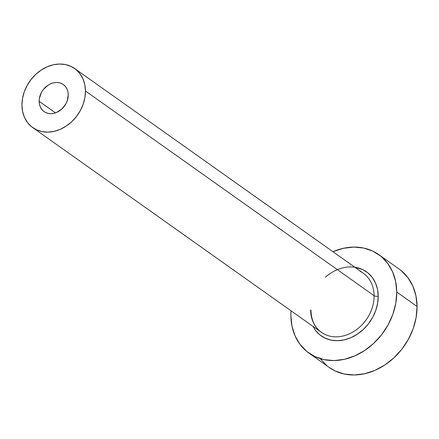 <?xml version="1.0" encoding="UTF-8"?>
<svg xmlns="http://www.w3.org/2000/svg" width="439" height="439" viewBox="0 0 439 439"><rect width="100%" height="100%" fill="white"/><g stroke="black" fill="none" stroke-linecap="round" stroke-linejoin="round"><path stroke-width="0.66" d="M68.264 94.835A16.6 13.411 125.3 0 1 59.775 110.688A16.6 13.411 125.3 0 1 44.109 111.616A16.6 13.411 125.3 0 1 39.153 101.316L55.462 112.883L39.153 101.316L39.406 98.276L41.535 92.289L43.324 89.572L48.016 85.215L50.737 83.734L53.574 82.812L56.417 82.472L59.155 82.735L61.685 83.586L63.907 84.99L65.74 86.9L67.107 89.238L67.963 91.921L68.264 94.835L67.211 100.926L65.888 103.862L61.91 108.971L56.68 112.417L53.843 113.344L51.001 113.679L48.263 113.421L45.733 112.571L43.51 111.16L41.678 109.251L40.311 106.913L39.461 104.235L39.153 101.316A16.6 13.411 125.3 0 1 47.642 85.462A16.6 13.411 125.3 0 1 63.315 84.535A16.6 13.411 125.3 0 1 68.264 94.835M310.598 309.868A36.217 29.265 -54.7 0 0 324.673 334.277A36.217 29.265 -54.7 0 0 357.439 328.954A36.217 29.265 -54.7 0 0 374.121 295.727A3.018 1.185 179.5 0 0 378.215 296.166A39.236 31.701 125.3 0 1 354.492 335.912A39.236 31.701 125.3 0 1 315.85 330.847M310.971 310.428C311.256 320.13 314.736 327.434 321.408 332.339A36.217 29.265 -54.7 0 0 355.595 330.309A36.217 29.265 -54.7 0 0 374.121 295.727A36.217 29.265 -54.7 0 0 363.311 273.256L74.663 68.533A36.217 29.265 125.3 0 1 85.468 91.005L374.121 295.727L85.468 91.005A36.217 29.265 125.3 0 1 66.942 125.592A36.217 29.265 125.3 0 1 32.755 127.617A36.217 29.265 125.3 0 1 21.95 105.146A36.217 29.265 125.3 0 1 40.476 70.558A36.217 29.265 125.3 0 1 74.663 68.533M308.891 353.06L329.195 367.465A60.362 48.773 -54.7 0 0 386.172 364.085A60.362 48.773 -54.7 0 0 417.05 306.444A60.362 48.773 -54.7 0 0 399.04 268.992L378.731 254.587A60.362 48.773 125.3 0 1 396.741 292.039L417.05 306.444L396.741 292.039A60.362 48.773 125.3 0 1 365.868 349.685A60.362 48.773 125.3 0 1 308.891 353.06A60.362 48.773 125.3 0 1 290.876 315.608A60.362 48.773 125.3 0 1 291.03 310.796L290.876 315.608L291.99 326.21L295.09 335.956L300.067 344.461L306.724 351.409L314.807 356.528L324.004 359.618L333.958 360.567L344.297 359.332L354.613 355.969L364.513 350.602L373.622 343.435L381.584 334.743L388.092 324.865L392.9 314.181L395.819 303.097L396.741 292.039L395.632 281.437L392.526 271.692L387.555 263.186L380.898 256.239L372.815 251.119L363.618 248.03L353.664 247.08L343.325 248.315L332.938 251.712A60.362 48.773 125.3 0 1 378.731 254.587M354.816 267.23L362.663 269.568L367.915 272.893L372.245 277.41L375.477 282.941L377.496 289.274L378.215 296.166L377.617 303.349L375.718 310.554L372.596 317.501L368.359 323.922L363.185 329.568L357.269 334.227L350.832 337.717L344.127 339.907L337.404 340.708L330.935 340.093L324.959 338.079L319.702 334.754L315.378 330.238L312.914 326.314M329.047 367.355L335.111 370.928L344.308 374.023L354.268 374.972L364.6 373.737L374.917 370.373L384.822 365.001L393.926 357.834L401.888 349.148L408.396 339.27L413.209 328.581L416.128 317.496L417.05 306.444L415.936 295.837L412.836 286.096L407.858 277.585L401.202 270.643L398.875 268.877M320.377 358.866L327.033 365.813M21.95 105.146L22.619 111.506L24.48 117.356L27.465 122.459L31.46 126.63L36.305 129.697L41.826 131.552L47.796 132.123L54.002 131.382L60.192 129.362L66.13 126.141L71.595 121.839L76.375 116.626L80.277 110.699L83.163 104.29L84.914 97.639L85.468 91.005L84.804 84.645L82.938 78.8L79.953 73.692L75.963 69.527L71.113 66.454L65.592 64.599L59.622 64.028L53.421 64.769L47.231 66.788L41.288 70.01L35.822 74.312L31.048 79.525L27.141 85.451L24.255 91.861L22.504 98.512L21.95 105.146M325.403 277.201A39.236 31.701 125.3 0 1 360.265 268.569A39.236 31.701 125.3 0 1 378.215 296.166A3.018 1.185 -0.5 0 1 374.121 295.727A36.217 29.265 -54.7 0 0 360.046 271.313M321.408 332.339L32.755 127.617"/></g></svg>
